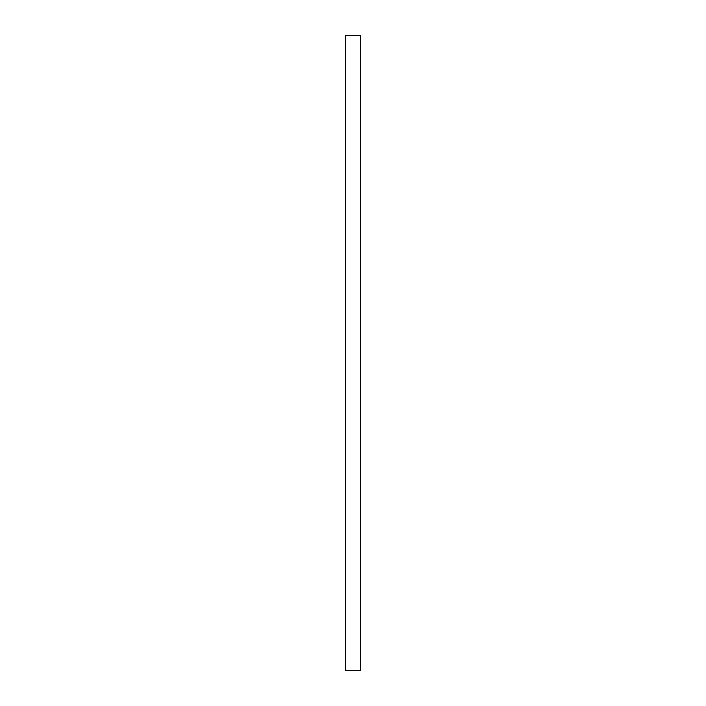 <?xml version="1.0" encoding="UTF-8"?>
<svg xmlns="http://www.w3.org/2000/svg" width="706" height="706" viewBox="0 0 706 706"><rect width="100%" height="100%" fill="white"/><g stroke="black" fill="none" stroke-linecap="round" stroke-linejoin="round"><path stroke-width="1.06" d="M360.501 670.7L345.499 670.7L360.501 670.7L360.501 35.3L345.499 35.3L345.499 670.7L345.499 35.3L360.501 35.3L360.501 670.7"/></g></svg>
